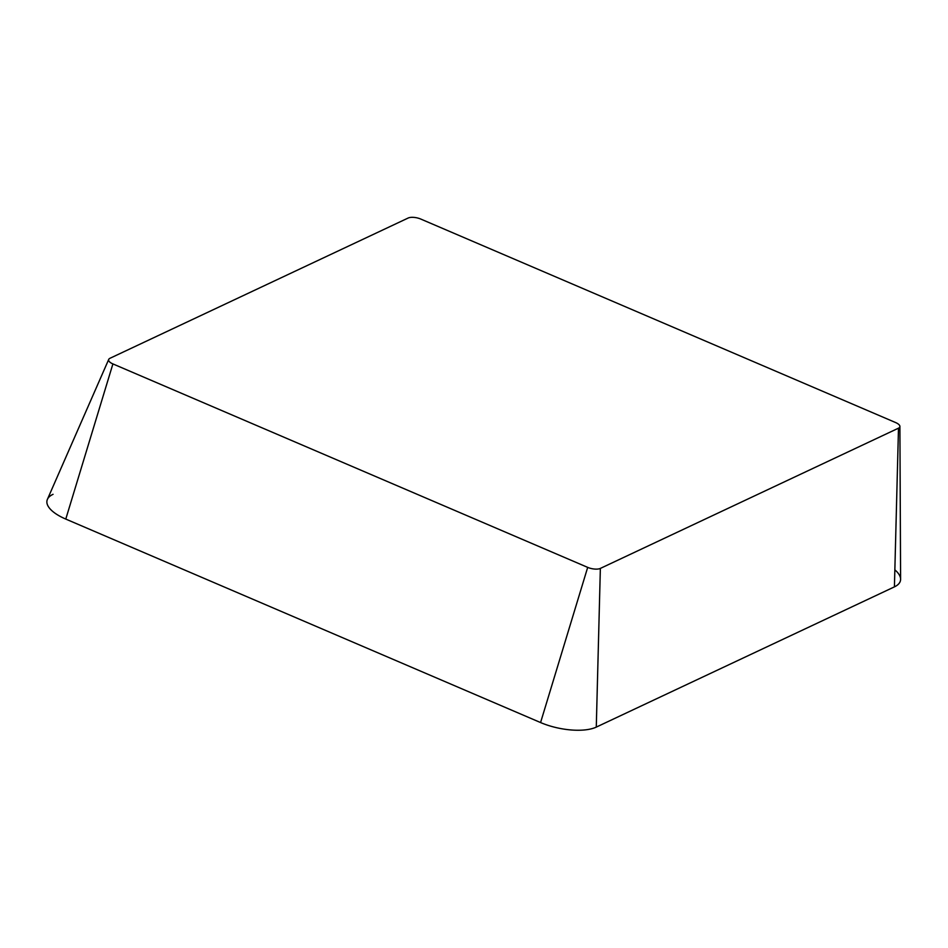<?xml version="1.0" encoding="UTF-8"?>
<svg xmlns="http://www.w3.org/2000/svg" width="948" height="948" viewBox="0 0 948 948"><rect width="100%" height="100%" fill="white"/><g stroke="black" fill="none" stroke-linecap="round" stroke-linejoin="round"><path stroke-width="1.42" d="M894.853 569.843A41.131 16.069 -168.3 0 1 894.414 586.871L596.28 727.104A41.131 16.069 -168.3 0 1 540.573 722.554L65.779 519.077A41.131 16.069 -168.3 0 1 53.052 494.311M108.724 359.422L47.4 499.371A41.131 16.069 11.7 0 0 65.779 519.077L540.573 722.554A41.131 16.069 11.7 0 0 596.28 727.104L894.414 586.871A41.131 16.069 11.7 0 0 900.6 579.216L899.901 426.434A9.35 3.65 -168.3 0 1 898.491 428.176L600.357 568.409A9.35 3.65 -168.3 0 1 587.689 567.378L112.907 363.914A9.35 3.65 -168.3 0 1 108.724 359.422A9.35 3.65 -168.3 0 1 110.004 358.273L408.138 218.04A9.35 3.65 -168.3 0 1 420.805 219.071L895.599 422.547A9.35 3.65 -168.3 0 1 899.901 426.434M600.357 568.409L596.28 727.104M540.573 722.554L587.689 567.378M112.907 363.914L65.779 519.077M894.414 586.871L898.491 428.176"/></g></svg>
